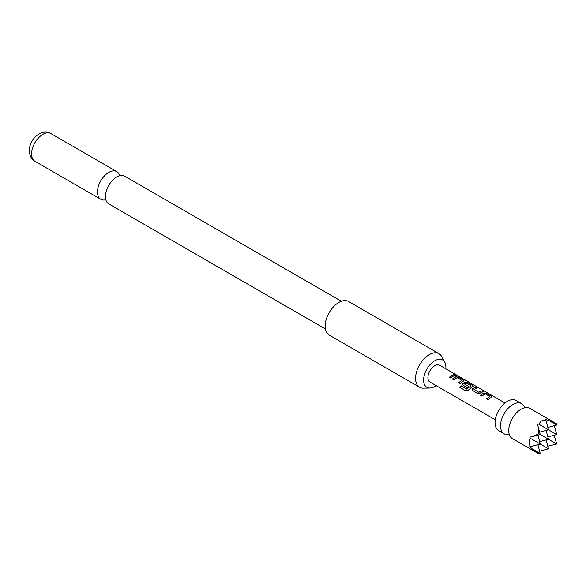 <?xml version="1.0" encoding="UTF-8"?>
<svg xmlns="http://www.w3.org/2000/svg" width="586" height="586" viewBox="0 0 586 586"><rect width="100%" height="100%" fill="white"/><g stroke="black" fill="none" stroke-linecap="round" stroke-linejoin="round"><path stroke-width="0.88" d="M455.351 375.128C454.743 374.491 455.234 374.586 456.816 375.421L455.41 374.952C454.817 374.315 455.315 374.417 456.904 375.252L457.314 375.553M509.088 434.453A17.441 10.072 -60 0 1 504.136 433.823A17.441 10.072 -60 0 1 501.462 419.847A17.441 10.072 -60 0 1 512.853 404.479A17.441 10.072 -60 0 1 521.577 403.615A17.441 10.072 -60 0 1 524.595 407.585M105.832 199.738A15.983 9.229 -60 0 1 100.792 199.277A15.983 9.229 -60 0 1 97.481 191.959A15.983 9.229 -60 0 1 104.454 175.866A15.983 9.229 -60 0 1 116.775 171.588A15.983 9.229 -60 0 1 119.698 175.719M547.844 427.421L556.7 425.048L556.334 423.685L545.471 419.378L545.859 420.016L541.361 420.938L538.702 424.147L537.252 424.125L538.131 426.601L538.893 433.75L532.315 436.665L529.737 437.141L530.477 438.387C528.55 440.84 528.55 443.602 530.477 446.657L529.737 446.635L532.315 448.942L538.893 453.894L540.255 453.527L532.315 448.942M538.893 453.894L512.354 438.57A17.441 10.072 -60 0 1 509.058 433.596A17.441 10.072 -60 0 1 521.079 409.226A17.441 10.072 -60 0 1 523.84 407.988A17.441 10.072 -60 0 1 529.795 408.361L556.334 423.685M504.136 433.823L498.657 430.659A17.441 10.072 -60 0 1 495.983 416.683A17.441 10.072 -60 0 1 507.373 401.315A17.441 10.072 -60 0 1 516.09 400.45L521.577 403.615M445.814 368.828A15.763 9.098 120 0 0 445.902 367.195A15.763 9.098 120 0 0 444.796 362.243A15.763 9.098 120 0 0 432.27 362.514A15.763 9.098 120 0 0 423.612 380.065A15.763 9.098 120 0 0 429.912 388.013A15.763 9.098 120 0 0 436.13 385.61M429.912 388.013L423.319 388.152A19.375 11.185 -60 0 1 419.583 387.243A19.375 11.185 -60 0 1 415.569 378.373A19.375 11.185 -60 0 1 424.03 358.874A19.375 11.185 -60 0 1 438.965 353.68A19.375 11.185 -60 0 1 441.617 356.464L444.796 362.243M438.965 353.68L348.531 301.475A19.375 11.185 120 0 0 333.602 306.661A19.375 11.185 120 0 0 325.142 326.168A19.375 11.185 120 0 0 329.156 335.038L419.583 387.243M341.36 301.248L124.737 176.181A15.983 9.229 120 0 0 116.087 177.375A15.983 9.229 120 0 0 105.458 195.783A15.983 9.229 120 0 0 105.443 196.552A15.983 9.229 120 0 0 108.754 203.869L325.377 328.936M490.482 397.894L488.153 399.711L486.717 398.876L489.859 396.554L485.215 393.865L481.875 396.085L480.439 395.25L483.772 392.942L486.431 393.338L491.442 396.246L491.486 397.396L490.482 397.894M481.135 392.495L480.132 393.162L477.465 393.536L471.891 389.895L472.404 388.701L475.729 387.163L477.172 387.998L474.037 389.522L478.689 392.202L482.014 390.796L483.457 391.624L481.135 392.495M471.781 387.097L468.375 390.115L465.929 390.891L459.885 387.397L461.072 385.742L466.764 389.031L471.005 385.764L466.156 382.966L464.537 384.028L468.624 386.386L467.203 387.61L463.079 385.229L462.537 384.497L463.057 383.303L465.072 382.145L467.738 382.541L472.763 385.449L472.792 386.599L471.781 387.097M464.537 383.903L468.639 386.533M462.435 381.698L460.105 383.508L458.67 382.68L461.805 380.351L457.175 377.662L453.828 379.882L452.392 379.054L455.74 376.739L458.391 377.142L463.423 380.05L463.995 380.717L462.435 381.698M453.088 376.3L450.766 378.109L449.337 377.274L451.652 375.472L453.982 374.601L455.417 375.428L453.088 376.3M495.28 419.759L429.912 382.021A9.691 5.596 -60 0 1 428.425 374.256A9.691 5.596 -60 0 1 434.753 365.715A9.691 5.596 -60 0 1 439.595 365.239L504.971 402.978M473.334 386.115L472.792 386.599M492.028 396.912L491.486 397.396M455.41 374.952L455.058 374.557M474.037 389.397L478.689 392.202M486.768 399L489.859 396.554M459.973 387.463L461.138 385.844L466.83 389.133L471.005 385.661M458.713 382.805L461.805 380.351M539.625 451.154L548.481 448.781L530.477 438.387M546.108 439.925L548.481 448.781M547.785 446.195L556.7 444.034L538.893 433.75M554.327 425.685L556.7 434.541L538.702 424.147M554.122 435.23L556.7 444.034M530.477 446.657L540.255 444.034L537.882 435.178M537.882 444.671L540.255 453.527M539.625 432.168L548.481 429.794L545.859 420.016M556.7 425.048L548.76 420.462M532.315 436.665L540.255 434.541L538.131 426.601M539.625 441.661L548.481 439.288L546.108 430.432M547.844 436.914L556.7 434.541M449.381 377.399L453.982 374.601M453.938 374.776L455.366 375.604M452.436 379.171L455.718 376.908L458.391 377.142M458.347 377.318L463.423 380.05M463.38 380.226L463.951 380.805M462.559 384.555L463.079 383.449L465.05 382.314L467.694 382.717L472.763 385.449M472.719 385.625L473.298 386.203M471.913 389.954L472.404 388.701M478.703 392.349L482.014 390.796M481.97 390.972L483.406 391.8M472.426 388.848L475.729 387.163M475.685 387.339L477.129 388.174M480.483 395.374L483.758 393.111L486.431 393.338M486.387 393.514L491.442 396.246M491.398 396.422L491.984 397.008M34.882 161.223C31.498 159.414 29.637 155.92 29.3 150.741C29.483 145.562 31.417 140.992 35.109 137.029C40.419 131.931 45.671 130.766 50.865 133.535A15.983 9.229 120 0 0 38.551 137.82A15.983 9.229 120 0 0 31.571 153.906A15.983 9.229 120 0 0 34.882 161.223L100.792 199.277M509.022 434.402L509.476 434.717M524.514 407.556L525.019 407.79M50.865 133.535L116.775 171.588"/></g></svg>

